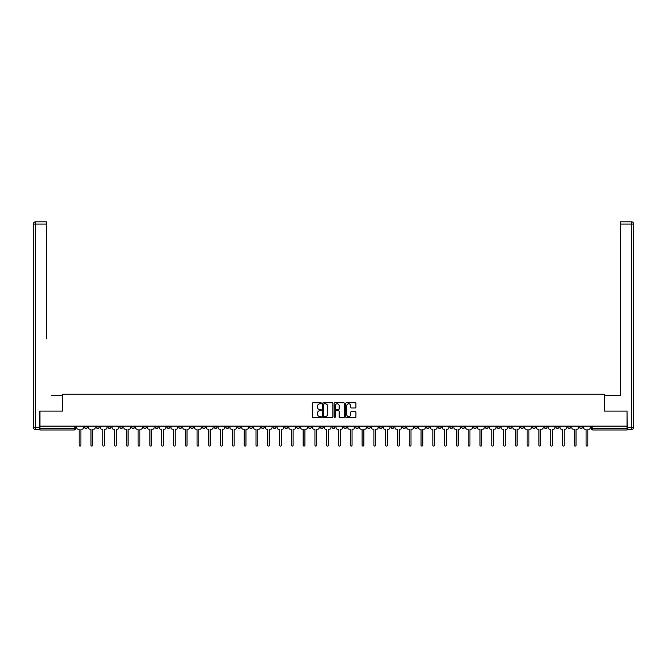 <?xml version="1.0" encoding="UTF-8"?>
<svg xmlns="http://www.w3.org/2000/svg" width="667" height="667" viewBox="0 0 667 667"><rect width="100%" height="100%" fill="white"/><g stroke="black" fill="none" stroke-linecap="round" stroke-linejoin="round"><path stroke-width="1" d="M321.411 403.285A0.517 0.517 0 0 0 320.894 402.76L313.006 402.76A0.742 0.742 0 0 0 312.264 403.502L312.264 416.858A0.742 0.742 0 0 0 313.006 417.6L320.894 417.6A0.517 0.517 0 0 0 321.411 417.075A0.517 0.517 0 0 0 320.894 416.558L319.868 416.558A2.376 2.376 0 0 1 317.5 414.19L317.5 413.073A2.376 2.376 0 0 1 319.868 410.697L320.894 410.697A0.517 0.517 0 0 0 321.411 410.18A0.517 0.517 0 0 0 320.894 409.663L319.868 409.663A2.376 2.376 0 0 1 317.5 407.287L317.5 406.178A2.376 2.376 0 0 1 319.868 403.802L320.894 403.802A0.517 0.517 0 0 0 321.411 403.285M473.445 426.13L473.445 426.955L476.471 426.955A1.509 1.509 0 0 1 474.962 428.464A1.509 1.509 0 0 1 473.445 426.955L473.445 426.13M402.718 426.13L402.718 426.955L405.744 426.955A1.509 1.509 0 0 1 404.227 428.464A1.509 1.509 0 0 1 402.718 426.955L402.718 426.13M390.929 426.13L390.929 426.955L393.955 426.955A1.509 1.509 0 0 1 392.438 428.464A1.509 1.509 0 0 1 390.929 426.955L390.929 426.13M320.202 426.13L320.202 426.955L323.22 426.955A1.509 1.509 0 0 1 321.711 428.464A1.509 1.509 0 0 1 320.202 426.955L320.202 426.13M308.412 426.13L308.412 426.955L311.431 426.955A1.509 1.509 0 0 1 309.922 428.464A1.509 1.509 0 0 1 308.412 426.955L308.412 426.13M296.623 426.13L296.623 426.955L299.65 426.955A1.509 1.509 0 0 1 298.132 428.464A1.509 1.509 0 0 1 296.623 426.955L296.623 426.13M273.045 426.13L273.045 426.955L276.071 426.955A1.509 1.509 0 0 1 274.562 428.464A1.509 1.509 0 0 1 273.045 426.955L273.045 426.13M249.466 426.955L249.466 426.13L249.466 426.955A1.509 1.509 0 0 0 250.984 428.464A1.509 1.509 0 0 1 249.466 426.955L252.493 426.955A1.509 1.509 0 0 1 250.984 428.464A1.509 1.509 0 0 0 252.493 426.955L252.493 426.13L252.493 426.955M237.685 426.955L237.685 426.13L237.685 426.955A1.509 1.509 0 0 0 239.195 428.464A1.509 1.509 0 0 1 237.685 426.955L240.704 426.955A1.509 1.509 0 0 1 239.195 428.464M225.896 426.955L225.896 426.13L225.896 426.955A1.509 1.509 0 0 0 227.405 428.464A1.509 1.509 0 0 1 225.896 426.955L228.914 426.955A1.509 1.509 0 0 1 227.405 428.464A1.509 1.509 0 0 0 228.914 426.955L228.914 426.13L228.914 426.955M214.107 426.13L214.107 426.955L217.125 426.955A1.509 1.509 0 0 1 215.616 428.464A1.509 1.509 0 0 1 214.107 426.955L214.107 426.13M202.318 426.13L202.318 426.955L205.336 426.955A1.509 1.509 0 0 1 203.827 428.464A1.509 1.509 0 0 1 202.318 426.955L202.318 426.13M190.529 426.13L190.529 426.955L193.555 426.955A1.509 1.509 0 0 1 192.038 428.464A1.509 1.509 0 0 1 190.529 426.955L190.529 426.13M178.739 426.955L178.739 426.13L178.739 426.955A1.509 1.509 0 0 0 180.248 428.464A1.509 1.509 0 0 1 178.739 426.955L181.766 426.955A1.509 1.509 0 0 1 180.248 428.464M155.161 426.955L155.161 426.13L155.161 426.955A1.509 1.509 0 0 0 156.678 428.464A1.509 1.509 0 0 1 155.161 426.955L158.187 426.955A1.509 1.509 0 0 1 156.678 428.464A1.509 1.509 0 0 0 158.187 426.955L158.187 426.13L158.187 426.955M143.372 426.955L143.372 426.13L143.372 426.955A1.509 1.509 0 0 0 144.889 428.464A1.509 1.509 0 0 1 143.372 426.955L146.398 426.955A1.509 1.509 0 0 1 144.889 428.464A1.509 1.509 0 0 0 146.398 426.955L146.398 426.13L146.398 426.955M131.582 426.955L131.582 426.13L131.582 426.955A1.509 1.509 0 0 0 133.1 428.464A1.509 1.509 0 0 1 131.582 426.955L134.609 426.955A1.509 1.509 0 0 1 133.1 428.464A1.509 1.509 0 0 0 134.609 426.955L134.609 426.13L134.609 426.955M119.802 426.955L119.802 426.13L119.802 426.955A1.509 1.509 0 0 0 121.311 428.464A1.509 1.509 0 0 1 119.802 426.955L122.82 426.955A1.509 1.509 0 0 1 121.311 428.464M108.012 426.955L108.012 426.13L108.012 426.955A1.509 1.509 0 0 0 109.521 428.464A1.509 1.509 0 0 1 108.012 426.955L111.03 426.955A1.509 1.509 0 0 1 109.521 428.464A1.509 1.509 0 0 0 111.03 426.955L111.03 426.13L111.03 426.955M96.223 426.955L96.223 426.13L96.223 426.955A1.509 1.509 0 0 0 97.732 428.464A1.509 1.509 0 0 1 96.223 426.955L99.241 426.955A1.509 1.509 0 0 1 97.732 428.464A1.509 1.509 0 0 0 99.241 426.955L99.241 426.13L99.241 426.955M355.178 407.996A0.742 0.742 0 0 0 355.92 407.254L355.92 403.502A0.742 0.742 0 0 0 355.178 402.76L346.423 402.76A0.742 0.742 0 0 0 345.681 403.502L345.681 416.858A0.742 0.742 0 0 0 346.423 417.6L355.178 417.6A0.742 0.742 0 0 0 355.92 416.858L355.92 412.331A0.742 0.742 0 0 0 355.178 411.589L351.434 411.589A0.742 0.742 0 0 0 350.692 412.331L350.692 414.574A1.984 1.984 0 0 1 348.708 416.558A1.984 1.984 0 0 1 346.723 414.574L346.723 405.786A1.984 1.984 0 0 1 348.708 403.802A1.984 1.984 0 0 1 350.692 405.786L350.692 407.254A0.742 0.742 0 0 0 351.434 407.996L355.178 407.996M41.587 221.794L35.618 221.794L46.423 221.794L41.587 221.794L46.423 221.794L46.423 224.062L35.618 224.062L35.618 427.339L39.695 427.339L39.695 411.089L62.44 411.089L62.44 394.239L604.56 394.239L604.56 411.089L627.072 411.089L627.072 426.13L39.928 426.13L39.928 428.464L75.671 428.464L75.671 426.13M39.928 411.089L39.928 426.13M332.85 403.502A0.742 0.742 0 0 0 332.108 402.76L323.353 402.76A0.742 0.742 0 0 0 322.611 403.502L322.611 416.858A0.742 0.742 0 0 0 323.353 417.6L332.108 417.6A0.742 0.742 0 0 0 332.85 416.858L332.85 403.502M334.892 402.76L343.647 402.76A0.742 0.742 0 0 1 344.389 403.502L344.389 416.858A0.742 0.742 0 0 1 343.647 417.6L339.895 417.6A0.742 0.742 0 0 1 339.153 416.858L339.153 411.439A0.742 0.742 0 0 0 338.411 410.697L335.926 410.697A0.742 0.742 0 0 0 335.184 411.439L335.184 417.075A0.517 0.517 0 0 1 334.667 417.6A0.517 0.517 0 0 1 334.15 417.075L334.15 403.502A0.742 0.742 0 0 1 334.892 402.76M591.329 426.13L591.329 428.464L627.072 428.464L627.072 429.982L592.846 429.982A1.509 1.509 0 0 1 591.329 428.464M627.072 426.13L627.072 428.464M75.671 428.464A1.509 1.509 0 0 1 74.154 429.982L39.928 429.982L39.928 428.464M582.566 426.13L582.566 426.955A1.509 1.509 0 0 1 581.057 428.464A1.509 1.509 0 0 1 579.548 426.955L582.566 426.955M579.548 426.13L579.548 426.955M570.777 426.13L570.777 426.955A1.509 1.509 0 0 1 569.268 428.464A1.509 1.509 0 0 1 567.759 426.955A1.509 1.509 0 0 0 569.268 428.464A1.509 1.509 0 0 0 570.777 426.955L567.759 426.955L567.759 426.13M558.988 426.13L558.988 426.955A1.509 1.509 0 0 1 557.479 428.464A1.509 1.509 0 0 1 555.97 426.955L558.988 426.955M555.97 426.13L555.97 426.955M547.198 426.13L547.198 426.955A1.509 1.509 0 0 1 545.689 428.464A1.509 1.509 0 0 1 544.18 426.955L547.198 426.955M544.18 426.13L544.18 426.955M535.418 426.955L535.418 426.13L535.418 426.955A1.509 1.509 0 0 1 533.9 428.464A1.509 1.509 0 0 1 532.391 426.955L535.418 426.955A1.509 1.509 0 0 1 533.9 428.464M532.391 426.13L532.391 426.955M523.628 426.13L523.628 426.955A1.509 1.509 0 0 1 522.111 428.464A1.509 1.509 0 0 1 520.602 426.955A1.509 1.509 0 0 0 522.111 428.464M520.602 426.13L520.602 426.955L523.628 426.955M511.839 426.13L511.839 426.955A1.509 1.509 0 0 1 510.322 428.464A1.509 1.509 0 0 1 508.813 426.955L511.839 426.955A1.509 1.509 0 0 1 510.322 428.464M508.813 426.13L508.813 426.955M500.05 426.13L500.05 426.955A1.509 1.509 0 0 1 498.541 428.464A1.509 1.509 0 0 1 497.023 426.955A1.509 1.509 0 0 0 498.541 428.464M497.023 426.13L497.023 426.955L500.05 426.955M488.261 426.13L488.261 426.955A1.509 1.509 0 0 1 486.752 428.464A1.509 1.509 0 0 1 485.234 426.955L488.261 426.955M485.234 426.13L485.234 426.955M476.471 426.13L476.471 426.955A1.509 1.509 0 0 1 474.962 428.464M464.682 426.13L464.682 426.955A1.509 1.509 0 0 1 463.173 428.464A1.509 1.509 0 0 1 461.664 426.955L464.682 426.955M461.664 426.13L461.664 426.955M452.893 426.13L452.893 426.955A1.509 1.509 0 0 1 451.384 428.464A1.509 1.509 0 0 1 449.875 426.955L452.893 426.955M449.875 426.13L449.875 426.955M441.104 426.13L441.104 426.955A1.509 1.509 0 0 1 439.595 428.464A1.509 1.509 0 0 1 438.086 426.955A1.509 1.509 0 0 0 439.595 428.464M438.086 426.13L438.086 426.955L441.104 426.955M429.315 426.13L429.315 426.955A1.509 1.509 0 0 1 427.805 428.464A1.509 1.509 0 0 1 426.296 426.955L429.315 426.955M426.296 426.13L426.296 426.955M417.534 426.13L417.534 426.955A1.509 1.509 0 0 1 416.016 428.464A1.509 1.509 0 0 1 414.507 426.955L417.534 426.955M414.507 426.13L414.507 426.955M405.744 426.13L405.744 426.955M393.955 426.13L393.955 426.955L393.955 426.13M382.166 426.13L382.166 426.955A1.509 1.509 0 0 1 380.657 428.464A1.509 1.509 0 0 1 379.139 426.955L382.166 426.955M379.139 426.13L379.139 426.955M370.377 426.13L370.377 426.955A1.509 1.509 0 0 1 368.868 428.464A1.509 1.509 0 0 1 367.35 426.955L370.377 426.955M367.35 426.13L367.35 426.955M358.588 426.13L358.588 426.955A1.509 1.509 0 0 1 357.078 428.464A1.509 1.509 0 0 1 355.569 426.955L358.588 426.955M355.569 426.13L355.569 426.955M346.798 426.13L346.798 426.955A1.509 1.509 0 0 1 345.289 428.464A1.509 1.509 0 0 1 343.78 426.955L346.798 426.955M343.78 426.13L343.78 426.955M335.009 426.13L335.009 426.955A1.509 1.509 0 0 1 333.5 428.464A1.509 1.509 0 0 1 331.991 426.955L335.009 426.955M331.991 426.13L331.991 426.955M323.22 426.13L323.22 426.955A1.509 1.509 0 0 1 321.711 428.464M311.431 426.13L311.431 426.955M299.65 426.955L299.65 426.13L299.65 426.955A1.509 1.509 0 0 1 298.132 428.464M287.861 426.13L287.861 426.955A1.509 1.509 0 0 1 286.343 428.464A1.509 1.509 0 0 1 284.834 426.955A1.509 1.509 0 0 0 286.343 428.464A1.509 1.509 0 0 0 287.861 426.955L284.834 426.955L284.834 426.13M276.071 426.955L276.071 426.13L276.071 426.955A1.509 1.509 0 0 1 274.562 428.464M264.282 426.13L264.282 426.955A1.509 1.509 0 0 1 262.773 428.464A1.509 1.509 0 0 1 261.256 426.955A1.509 1.509 0 0 0 262.773 428.464M261.256 426.13L261.256 426.955L264.282 426.955M240.704 426.13L240.704 426.955L240.704 426.13M217.125 426.955L217.125 426.13L217.125 426.955A1.509 1.509 0 0 1 215.616 428.464M205.336 426.955L205.336 426.13L205.336 426.955A1.509 1.509 0 0 1 203.827 428.464M193.555 426.955L193.555 426.13L193.555 426.955A1.509 1.509 0 0 1 192.038 428.464M181.766 426.13L181.766 426.955L181.766 426.13M169.977 426.955L169.977 426.13L169.977 426.955A1.509 1.509 0 0 1 168.459 428.464A1.509 1.509 0 0 1 166.95 426.955L169.977 426.955A1.509 1.509 0 0 1 168.459 428.464M166.95 426.13L166.95 426.955M122.82 426.13L122.82 426.955L122.82 426.13M87.452 426.13L87.452 426.955A1.509 1.509 0 0 1 85.943 428.464A1.509 1.509 0 0 1 84.434 426.955A1.509 1.509 0 0 0 85.943 428.464A1.509 1.509 0 0 0 87.452 426.955L87.452 426.13M84.434 426.13L84.434 426.955L87.452 426.955M324.17 403.802A0.517 0.517 0 0 0 323.653 404.319L323.653 416.041A0.517 0.517 0 0 0 324.17 416.558L325.246 416.558A2.376 2.376 0 0 0 327.622 414.19L327.622 406.178A2.376 2.376 0 0 0 325.246 403.802L324.17 403.802M339.153 405.819A1.984 1.984 0 0 0 337.168 403.835A1.984 1.984 0 0 0 335.184 405.819L335.184 408.921A0.742 0.742 0 0 0 335.926 409.663L338.411 409.663A0.742 0.742 0 0 0 339.153 408.921L339.153 405.819M76.688 427.714L76.688 426.13L76.688 427.714A1.509 1.509 48.4 0 0 78.197 429.223L79.181 429.223L79.181 445.206A0.867 0.867 48.4 0 0 80.048 446.073A0.867 0.867 48.4 0 0 80.915 445.206L80.915 429.223L81.899 429.223A1.509 1.509 48.4 0 0 83.417 427.714L83.417 426.13M78.197 429.223L79.181 429.223L79.181 445.206M80.915 445.206L80.915 429.223L81.899 429.223M88.478 427.714L88.478 426.13L88.478 427.714A1.509 1.509 48.4 0 0 89.987 429.223L90.97 429.223L90.97 445.206A0.867 0.867 48.4 0 0 91.838 446.073A0.867 0.867 48.4 0 0 92.705 445.206L92.705 429.223L93.688 429.223A1.509 1.509 48.4 0 0 95.198 427.714L95.198 426.13M100.267 427.714L100.267 426.13L100.267 427.714A1.509 1.509 48.4 0 0 101.776 429.223L102.76 429.223L102.76 445.206A0.867 0.867 48.4 0 0 103.627 446.073A0.867 0.867 48.4 0 0 104.494 445.206L104.494 429.223L105.478 429.223A1.509 1.509 48.4 0 0 106.987 427.714L106.987 426.13M62.364 411.089L62.364 395.598L51.634 395.598M46.423 224.062L46.423 338.919M39.695 427.339L39.695 429.598L35.618 429.598A2.268 2.268 0 0 1 33.35 427.339L33.35 224.062A2.268 2.268 0 0 1 35.618 221.794A2.268 2.268 0 0 0 33.35 224.062A2.268 2.268 0 0 1 35.618 221.794A2.268 2.268 0 0 0 33.35 224.062L35.618 224.062L35.618 221.794M615.366 395.598L620.577 395.598L620.577 221.794L631.382 221.794L620.577 221.794M604.635 411.089L604.635 395.598L620.577 395.598L620.577 338.919M627.305 427.339L631.382 427.339L631.382 224.062L633.65 224.062A2.268 2.268 0 0 0 631.382 221.794A2.268 2.268 0 0 1 633.65 224.062L633.65 427.339A2.268 2.268 0 0 1 631.382 429.598L627.305 429.598L627.072 411.089M89.987 429.223L90.97 429.223L90.97 445.206M92.705 445.206L92.705 429.223L93.688 429.223M101.776 429.223L102.76 429.223L102.76 445.206M104.494 445.206L104.494 429.223L105.478 429.223M112.056 427.714L112.056 426.13L112.056 427.714A1.509 1.509 48.4 0 0 113.565 429.223L114.549 429.223L114.549 445.206A0.867 0.867 48.4 0 0 115.416 446.073A0.867 0.867 48.4 0 0 116.283 445.206L116.283 429.223L117.267 429.223A1.509 1.509 48.4 0 0 118.776 427.714L118.776 426.13M123.837 427.714L123.837 426.13L123.837 427.714A1.509 1.509 48.4 0 0 125.354 429.223L126.338 429.223L126.338 445.206A0.867 0.867 48.4 0 0 127.205 446.073A0.867 0.867 48.4 0 0 128.072 445.206L128.072 429.223L129.056 429.223A1.509 1.509 48.4 0 0 130.565 427.714L130.565 426.13M135.626 427.714L135.626 426.13L135.626 427.714A1.509 1.509 48.4 0 0 137.144 429.223L138.119 429.223L138.119 445.206A0.867 0.867 48.4 0 0 138.994 446.073A0.867 0.867 48.4 0 0 139.862 445.206L139.862 429.223L140.845 429.223A1.509 1.509 48.4 0 0 142.354 427.714L142.354 426.13M113.565 429.223L114.549 429.223L114.549 445.206M116.283 445.206L116.283 429.223L117.267 429.223M125.354 429.223L126.338 429.223L126.338 445.206M128.072 445.206L128.072 429.223L129.056 429.223M137.144 429.223L138.119 429.223L138.119 445.206M139.862 445.206L139.862 429.223L140.845 429.223M147.415 427.714L147.415 426.13L147.415 427.714A1.509 1.509 48.4 0 0 148.933 429.223L149.908 429.223L149.908 445.206A0.867 0.867 48.4 0 0 150.784 446.073A0.867 0.867 48.4 0 0 151.651 445.206L151.651 429.223L152.635 429.223A1.509 1.509 48.4 0 0 154.144 427.714L154.144 426.13M148.933 429.223L149.908 429.223L149.908 445.206M151.651 445.206L151.651 429.223L152.635 429.223M159.205 427.714L159.205 426.13L159.205 427.714A1.509 1.509 48.4 0 0 160.714 429.223L161.697 429.223L161.697 445.206A0.867 0.867 48.4 0 0 162.565 446.073A0.867 0.867 48.4 0 0 163.44 445.206L163.44 429.223L164.424 429.223A1.509 1.509 48.4 0 0 165.933 427.714L165.933 426.13M160.714 429.223L161.697 429.223L161.697 445.206M163.44 445.206L163.44 429.223L164.424 429.223M170.994 427.714L170.994 426.13L170.994 427.714A1.509 1.509 48.4 0 0 172.503 429.223L173.487 429.223L173.487 445.206A0.867 0.867 48.4 0 0 174.354 446.073A0.867 0.867 48.4 0 0 175.229 445.206L175.229 429.223L176.205 429.223A1.509 1.509 48.4 0 0 177.722 427.714L177.722 426.13M172.503 429.223L173.487 429.223L173.487 445.206M175.229 445.206L175.229 429.223L176.205 429.223M182.783 427.714L182.783 426.13L182.783 427.714A1.509 1.509 48.4 0 0 184.292 429.223L185.276 429.223L185.276 445.206A0.867 0.867 48.4 0 0 186.143 446.073A0.867 0.867 48.4 0 0 187.018 445.206L187.018 429.223L187.994 429.223A1.509 1.509 48.4 0 0 189.511 427.714L189.511 426.13M184.292 429.223L185.276 429.223L185.276 445.206M187.018 445.206L187.018 429.223L187.994 429.223M194.572 427.714L194.572 426.13L194.572 427.714A1.509 1.509 48.4 0 0 196.081 429.223L197.065 429.223L197.065 445.206A0.867 0.867 48.4 0 0 197.932 446.073A0.867 0.867 48.4 0 0 198.799 445.206L198.799 429.223L199.783 429.223A1.509 1.509 48.4 0 0 201.301 427.714L201.301 426.13M196.081 429.223L197.065 429.223L197.065 445.206M198.799 445.206L198.799 429.223L199.783 429.223M206.361 427.714L206.361 426.13L206.361 427.714A1.509 1.509 48.4 0 0 207.871 429.223L208.854 429.223L208.854 445.206A0.867 0.867 48.4 0 0 209.721 446.073A0.867 0.867 48.4 0 0 210.589 445.206L210.589 429.223L211.572 429.223A1.509 1.509 48.4 0 0 213.081 427.714L213.081 426.13M207.871 429.223L208.854 429.223L208.854 445.206M210.589 445.206L210.589 429.223L211.572 429.223M218.151 427.714L218.151 426.13L218.151 427.714A1.509 1.509 48.4 0 0 219.66 429.223L220.644 429.223L220.644 445.206A0.867 0.867 48.4 0 0 221.511 446.073A0.867 0.867 48.4 0 0 222.378 445.206L222.378 429.223L223.362 429.223A1.509 1.509 48.4 0 0 224.871 427.714L224.871 426.13M219.66 429.223L220.644 429.223L220.644 445.206M222.378 445.206L222.378 429.223L223.362 429.223M229.94 427.714L229.94 426.13L229.94 427.714A1.509 1.509 48.4 0 0 231.449 429.223L232.433 429.223L232.433 445.206A0.867 0.867 48.4 0 0 233.3 446.073A0.867 0.867 48.4 0 0 234.167 445.206L234.167 429.223L235.151 429.223A1.509 1.509 48.4 0 0 236.66 427.714L236.66 426.13M231.449 429.223L232.433 429.223L232.433 445.206M234.167 445.206L234.167 429.223L235.151 429.223M241.721 427.714L241.721 426.13L241.721 427.714A1.509 1.509 48.4 0 0 243.238 429.223L244.222 429.223L244.222 445.206A0.867 0.867 48.4 0 0 245.089 446.073A0.867 0.867 48.4 0 0 245.956 445.206L245.956 429.223L246.94 429.223A1.509 1.509 48.4 0 0 248.449 427.714L248.449 426.13M243.238 429.223L244.222 429.223L244.222 445.206M245.956 445.206L245.956 429.223L246.94 429.223M253.51 427.714L253.51 426.13L253.51 427.714A1.509 1.509 48.4 0 0 255.027 429.223L256.003 429.223L256.003 445.206A0.867 0.867 48.4 0 0 256.878 446.073A0.867 0.867 48.4 0 0 257.745 445.206L257.745 429.223L258.729 429.223A1.509 1.509 48.4 0 0 260.238 427.714L260.238 426.13M255.027 429.223L256.003 429.223L256.003 445.206M257.745 445.206L257.745 429.223L258.729 429.223M265.299 427.714L265.299 426.13L265.299 427.714A1.509 1.509 48.4 0 0 266.817 429.223L267.792 429.223L267.792 445.206A0.867 0.867 48.4 0 0 268.668 446.073A0.867 0.867 48.4 0 0 269.535 445.206L269.535 429.223L270.519 429.223A1.509 1.509 48.4 0 0 272.028 427.714L272.028 426.13M266.817 429.223L267.792 429.223L267.792 445.206M269.535 445.206L269.535 429.223L270.519 429.223M277.088 427.714L277.088 426.13L277.088 427.714A1.509 1.509 48.4 0 0 278.598 429.223L279.581 429.223L279.581 445.206A0.867 0.867 48.4 0 0 280.448 446.073A0.867 0.867 48.4 0 0 281.324 445.206L281.324 429.223L282.308 429.223A1.509 1.509 48.4 0 0 283.817 427.714L283.817 426.13M278.598 429.223L279.581 429.223L279.581 445.206M281.324 445.206L281.324 429.223L282.308 429.223M288.878 427.714L288.878 426.13L288.878 427.714A1.509 1.509 48.4 0 0 290.387 429.223L291.371 429.223L291.371 445.206A0.867 0.867 48.4 0 0 292.238 446.073A0.867 0.867 48.4 0 0 293.113 445.206L293.113 429.223L294.089 429.223A1.509 1.509 48.4 0 0 295.606 427.714L295.606 426.13M290.387 429.223L291.371 429.223L291.371 445.206M293.113 445.206L293.113 429.223L294.089 429.223M300.667 427.714L300.667 426.13L300.667 427.714A1.509 1.509 48.4 0 0 302.176 429.223L303.16 429.223L303.16 445.206A0.867 0.867 48.4 0 0 304.027 446.073A0.867 0.867 48.4 0 0 304.894 445.206L304.894 429.223L305.878 429.223A1.509 1.509 48.4 0 0 307.395 427.714L307.395 426.13M302.176 429.223L303.16 429.223L303.16 445.206M304.894 445.206L304.894 429.223L305.878 429.223M312.456 427.714L312.456 426.13L312.456 427.714A1.509 1.509 48.4 0 0 313.965 429.223L314.949 429.223L314.949 445.206A0.867 0.867 48.4 0 0 315.816 446.073A0.867 0.867 48.4 0 0 316.683 445.206L316.683 429.223L317.667 429.223A1.509 1.509 48.4 0 0 319.176 427.714L319.176 426.13M313.965 429.223L314.949 429.223L314.949 445.206M316.683 445.206L316.683 429.223L317.667 429.223M324.245 427.714L324.245 426.13L324.245 427.714A1.509 1.509 48.4 0 0 325.754 429.223L326.738 429.223L326.738 445.206A0.867 0.867 48.4 0 0 327.605 446.073A0.867 0.867 48.4 0 0 328.472 445.206L328.472 429.223L329.456 429.223A1.509 1.509 48.4 0 0 330.965 427.714L330.965 426.13M325.754 429.223L326.738 429.223L326.738 445.206M328.472 445.206L328.472 429.223L329.456 429.223M336.035 427.714L336.035 426.13L336.035 427.714A1.509 1.509 48.4 0 0 337.544 429.223L338.528 429.223L338.528 445.206A0.867 0.867 48.4 0 0 339.395 446.073A0.867 0.867 48.4 0 0 340.262 445.206L340.262 429.223L341.246 429.223A1.509 1.509 48.4 0 0 342.755 427.714L342.755 426.13M337.544 429.223L338.528 429.223L338.528 445.206M340.262 445.206L340.262 429.223L341.246 429.223M347.824 427.714L347.824 426.13L347.824 427.714A1.509 1.509 48.4 0 0 349.333 429.223L350.317 429.223L350.317 445.206A0.867 0.867 48.4 0 0 351.184 446.073A0.867 0.867 48.4 0 0 352.051 445.206L352.051 429.223L353.035 429.223A1.509 1.509 48.4 0 0 354.544 427.714L354.544 426.13M349.333 429.223L350.317 429.223L350.317 445.206M352.051 445.206L352.051 429.223L353.035 429.223M359.605 427.714L359.605 426.13L359.605 427.714A1.509 1.509 48.4 0 0 361.122 429.223L362.106 429.223L362.106 445.206A0.867 0.867 48.4 0 0 362.973 446.073A0.867 0.867 48.4 0 0 363.84 445.206L363.84 429.223L364.824 429.223A1.509 1.509 48.4 0 0 366.333 427.714L366.333 426.13M361.122 429.223L362.106 429.223L362.106 445.206M363.84 445.206L363.84 429.223L364.824 429.223M371.394 427.714L371.394 426.13L371.394 427.714A1.509 1.509 48.4 0 0 372.911 429.223L373.887 429.223L373.887 445.206A0.867 0.867 48.4 0 0 374.762 446.073A0.867 0.867 48.4 0 0 375.629 445.206L375.629 429.223L376.613 429.223A1.509 1.509 48.4 0 0 378.122 427.714L378.122 426.13M372.911 429.223L373.887 429.223L373.887 445.206M375.629 445.206L375.629 429.223L376.613 429.223M383.183 427.714L383.183 426.13L383.183 427.714A1.509 1.509 48.4 0 0 384.692 429.223L385.676 429.223L385.676 445.206A0.867 0.867 48.4 0 0 386.552 446.073A0.867 0.867 48.4 0 0 387.419 445.206L387.419 429.223L388.402 429.223A1.509 1.509 48.4 0 0 389.912 427.714L389.912 426.13M384.692 429.223L385.676 429.223L385.676 445.206M387.419 445.206L387.419 429.223L388.402 429.223M394.972 427.714L394.972 426.13L394.972 427.714A1.509 1.509 48.4 0 0 396.481 429.223L397.465 429.223L397.465 445.206A0.867 0.867 48.4 0 0 398.332 446.073A0.867 0.867 48.4 0 0 399.208 445.206L399.208 429.223L400.183 429.223A1.509 1.509 48.4 0 0 401.701 427.714L401.701 426.13M396.481 429.223L397.465 429.223L397.465 445.206M399.208 445.206L399.208 429.223L400.183 429.223M406.762 427.714L406.762 426.13L406.762 427.714A1.509 1.509 48.4 0 0 408.271 429.223L409.255 429.223L409.255 445.206A0.867 0.867 48.4 0 0 410.122 446.073A0.867 0.867 48.4 0 0 410.997 445.206L410.997 429.223L411.973 429.223A1.509 1.509 48.4 0 0 413.49 427.714L413.49 426.13M408.271 429.223L409.255 429.223L409.255 445.206M410.997 445.206L410.997 429.223L411.973 429.223M418.551 427.714L418.551 426.13L418.551 427.714A1.509 1.509 48.4 0 0 420.06 429.223L421.044 429.223L421.044 445.206A0.867 0.867 48.4 0 0 421.911 446.073A0.867 0.867 48.4 0 0 422.778 445.206L422.778 429.223L423.762 429.223A1.509 1.509 48.4 0 0 425.279 427.714L425.279 426.13M420.06 429.223L421.044 429.223L421.044 445.206M422.778 445.206L422.778 429.223L423.762 429.223M430.34 427.714L430.34 426.13L430.34 427.714A1.509 1.509 48.4 0 0 431.849 429.223L432.833 429.223L432.833 445.206A0.867 0.867 48.4 0 0 433.7 446.073A0.867 0.867 48.4 0 0 434.567 445.206L434.567 429.223L435.551 429.223A1.509 1.509 48.4 0 0 437.06 427.714L437.06 426.13M431.849 429.223L432.833 429.223L432.833 445.206M434.567 445.206L434.567 429.223L435.551 429.223M442.129 427.714L442.129 426.13L442.129 427.714A1.509 1.509 48.4 0 0 443.638 429.223L444.622 429.223L444.622 445.206A0.867 0.867 48.4 0 0 445.489 446.073A0.867 0.867 48.4 0 0 446.356 445.206L446.356 429.223L447.34 429.223A1.509 1.509 48.4 0 0 448.849 427.714L448.849 426.13M443.638 429.223L444.622 429.223L444.622 445.206M446.356 445.206L446.356 429.223L447.34 429.223M453.919 427.714L453.919 426.13L453.919 427.714A1.509 1.509 48.4 0 0 455.428 429.223L456.411 429.223L456.411 445.206A0.867 0.867 48.4 0 0 457.279 446.073A0.867 0.867 48.4 0 0 458.146 445.206L458.146 429.223L459.129 429.223A1.509 1.509 48.4 0 0 460.639 427.714L460.639 426.13M455.428 429.223L456.411 429.223L456.411 445.206M458.146 445.206L458.146 429.223L459.129 429.223M465.699 427.714L465.699 426.13L465.699 427.714A1.509 1.509 48.4 0 0 467.217 429.223L468.201 429.223L468.201 445.206A0.867 0.867 48.4 0 0 469.068 446.073A0.867 0.867 48.4 0 0 469.935 445.206L469.935 429.223L470.919 429.223A1.509 1.509 48.4 0 0 472.428 427.714L472.428 426.13M467.217 429.223L468.201 429.223L468.201 445.206M469.935 445.206L469.935 429.223L470.919 429.223M477.489 427.714L477.489 426.13L477.489 427.714A1.509 1.509 48.4 0 0 479.006 429.223L479.982 429.223L479.982 445.206A0.867 0.867 48.4 0 0 480.857 446.073A0.867 0.867 48.4 0 0 481.724 445.206L481.724 429.223L482.708 429.223A1.509 1.509 48.4 0 0 484.217 427.714L484.217 426.13M479.006 429.223L479.982 429.223L479.982 445.206M481.724 445.206L481.724 429.223L482.708 429.223M489.278 427.714L489.278 426.13L489.278 427.714A1.509 1.509 48.4 0 0 490.795 429.223L491.771 429.223L491.771 445.206A0.867 0.867 48.4 0 0 492.646 446.073A0.867 0.867 48.4 0 0 493.513 445.206L493.513 429.223L494.497 429.223A1.509 1.509 48.4 0 0 496.006 427.714L496.006 426.13M490.795 429.223L491.771 429.223L491.771 445.206M493.513 445.206L493.513 429.223L494.497 429.223M501.067 427.714L501.067 426.13L501.067 427.714A1.509 1.509 48.4 0 0 502.576 429.223L503.56 429.223L503.56 445.206A0.867 0.867 48.4 0 0 504.435 446.073A0.867 0.867 48.4 0 0 505.303 445.206L505.303 429.223L506.286 429.223A1.509 1.509 48.4 0 0 507.795 427.714L507.795 426.13M502.576 429.223L503.56 429.223L503.56 445.206M505.303 445.206L505.303 429.223L506.286 429.223M512.856 427.714L512.856 426.13L512.856 427.714A1.509 1.509 48.4 0 0 514.365 429.223L515.349 429.223L515.349 445.206A0.867 0.867 48.4 0 0 516.216 446.073A0.867 0.867 48.4 0 0 517.092 445.206L517.092 429.223L518.067 429.223A1.509 1.509 48.4 0 0 519.585 427.714L519.585 426.13M514.365 429.223L515.349 429.223L515.349 445.206M517.092 445.206L517.092 429.223L518.067 429.223M524.646 427.714L524.646 426.13L524.646 427.714A1.509 1.509 48.4 0 0 526.155 429.223L527.138 429.223L527.138 445.206A0.867 0.867 48.4 0 0 528.006 446.073A0.867 0.867 48.4 0 0 528.881 445.206L528.881 429.223L529.856 429.223A1.509 1.509 48.4 0 0 531.374 427.714L531.374 426.13M526.155 429.223L527.138 429.223L527.138 445.206M528.881 445.206L528.881 429.223L529.856 429.223M536.435 427.714L536.435 426.13L536.435 427.714A1.509 1.509 48.4 0 0 537.944 429.223L538.928 429.223L538.928 445.206A0.867 0.867 48.4 0 0 539.795 446.073A0.867 0.867 48.4 0 0 540.662 445.206L540.662 429.223L541.646 429.223A1.509 1.509 48.4 0 0 543.163 427.714L543.163 426.13M537.944 429.223L538.928 429.223L538.928 445.206M540.662 445.206L540.662 429.223L541.646 429.223M548.224 427.714L548.224 426.13L548.224 427.714A1.509 1.509 48.4 0 0 549.733 429.223L550.717 429.223L550.717 445.206A0.867 0.867 48.4 0 0 551.584 446.073A0.867 0.867 48.4 0 0 552.451 445.206L552.451 429.223L553.435 429.223A1.509 1.509 48.4 0 0 554.944 427.714L554.944 426.13M549.733 429.223L550.717 429.223L550.717 445.206M552.451 445.206L552.451 429.223L553.435 429.223M560.013 427.714L560.013 426.13L560.013 427.714A1.509 1.509 48.4 0 0 561.522 429.223L562.506 429.223L562.506 445.206A0.867 0.867 48.4 0 0 563.373 446.073A0.867 0.867 48.4 0 0 564.24 445.206L564.24 429.223L565.224 429.223A1.509 1.509 48.4 0 0 566.733 427.714L566.733 426.13M561.522 429.223L562.506 429.223L562.506 445.206M564.24 445.206L564.24 429.223L565.224 429.223M571.802 427.714L571.802 426.13L571.802 427.714A1.509 1.509 48.4 0 0 573.312 429.223L574.295 429.223L574.295 445.206A0.867 0.867 48.4 0 0 575.162 446.073A0.867 0.867 48.4 0 0 576.03 445.206L576.03 429.223L577.013 429.223A1.509 1.509 48.4 0 0 578.522 427.714L578.522 426.13M573.312 429.223L574.295 429.223L574.295 445.206M576.03 445.206L576.03 429.223L577.013 429.223M583.583 427.714L583.583 426.13L583.583 427.714A1.509 1.509 48.4 0 0 585.101 429.223L586.085 429.223L586.085 445.206A0.867 0.867 48.4 0 0 586.952 446.073A0.867 0.867 48.4 0 0 587.819 445.206L587.819 429.223L588.803 429.223A1.509 1.509 48.4 0 0 590.312 427.714L590.312 426.13M585.101 429.223L586.085 429.223L586.085 445.206M587.819 445.206L587.819 429.223L588.803 429.223M74.154 426.13L74.154 429.982M592.846 426.13L592.846 429.982M35.618 429.598L35.618 427.339L33.35 427.339M631.382 221.794L631.382 224.062L620.577 224.062M633.65 427.339L631.382 427.339L631.382 429.598"/></g></svg>
